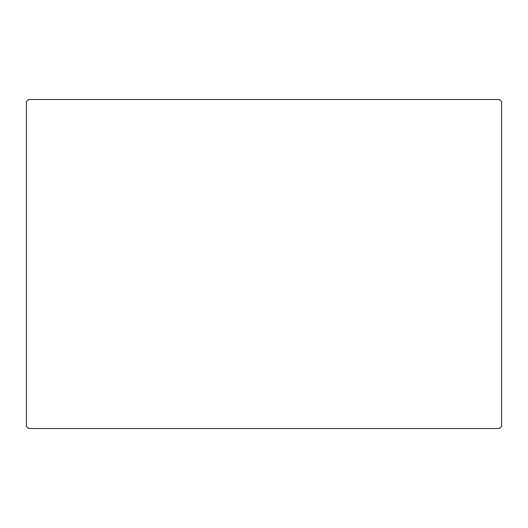 <?xml version="1.0" encoding="UTF-8"?>
<svg xmlns="http://www.w3.org/2000/svg" width="528" height="528" viewBox="0 0 528 528"><rect width="100%" height="100%" fill="white"/><g stroke="black" fill="none" stroke-linecap="round" stroke-linejoin="round"><path stroke-width="0.79" d="M499.409 99.508L28.591 99.508L26.4 101.699L26.4 426.301L28.591 428.492L499.409 428.492L501.6 426.301L501.6 101.699L499.409 99.508"/></g></svg>

